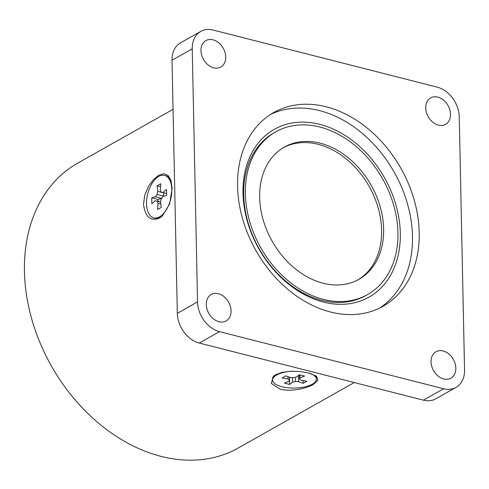 <?xml version="1.0" encoding="UTF-8"?>
<svg xmlns="http://www.w3.org/2000/svg" width="489" height="489" viewBox="0 0 489 489"><rect width="100%" height="100%" fill="white"/><g stroke="black" fill="none" stroke-linecap="round" stroke-linejoin="round"><path stroke-width="0.73" d="M367.569 294.567L365.882 295.521A93.423 69.988 -119.4 0 1 259.017 248.559A93.423 69.988 -119.4 0 1 274.054 132.794L275.735 131.847A93.423 69.988 -119.4 0 1 354.898 145.441A93.423 69.988 -119.4 0 1 397.942 232.654A93.423 69.988 -119.4 0 1 367.569 294.567A93.423 69.988 -119.4 0 1 288.406 280.973A93.423 69.988 -119.4 0 1 245.362 193.76A93.423 69.988 -119.4 0 1 275.735 131.847M383.639 229.005A75.905 56.865 -119.4 0 1 358.957 279.311A75.905 56.865 -119.4 0 1 294.641 268.265A75.905 56.865 -119.4 0 1 259.665 197.409A75.905 56.865 -119.4 0 1 284.347 147.103A75.905 56.865 -119.4 0 1 348.663 158.149A75.905 56.865 -119.4 0 1 383.639 229.005M357.942 279.867A75.905 56.865 60.6 0 0 381.622 230.148A75.905 56.865 60.6 0 0 347.214 159.756A75.905 56.865 60.6 0 0 283.345 147.684M354.25 382.539L238.314 447.967A163.491 122.482 -119.4 0 1 99.78 424.177A163.491 122.482 -119.4 0 1 24.45 271.56A163.491 122.482 -119.4 0 1 77.61 163.204L173.051 109.34M146.535 203.754A21.895 11.785 104.3 0 1 164.573 175.41A21.895 11.785 104.3 0 1 171.798 189.5A21.895 11.785 104.3 0 1 153.76 217.843A21.895 11.785 104.3 0 1 146.535 203.754M157.067 185.826L160.771 183.736L160.276 190.007L161.193 192.091L162.831 192.562L166.511 189.481L166.639 195.404L162.91 196.511L161.333 198.797L160.526 201.853L161.266 207.428L157.562 209.518L158.057 203.247L157.14 201.162L155.502 200.692L151.816 203.772L151.694 197.843L155.416 196.743L157 194.457L157.806 191.401L157.067 185.826L160.533 186.706M164.573 175.41L165.624 175.673A21.895 11.785 104.3 0 1 171.254 181.315M162.849 215.521A21.895 11.785 104.3 0 1 160.636 217.092A21.895 11.785 104.3 0 1 154.805 218.112L153.76 217.843M163.002 196.486L164.084 192.88M158.026 201.334L157.99 199.451L161.621 198.375M162.831 192.562L166.596 193.522M158.057 203.247L160.802 203.95M157.14 201.162L160.545 202.03M155.502 200.692L160.539 201.975M151.694 197.843L157.99 199.451M155.416 196.743L161.651 198.332M157 194.457L163.295 196.065M157.806 191.401L164.102 193.002M309.794 373.29A21.895 8.447 -1.2 0 1 316.359 379.14A21.895 8.447 -1.2 0 1 312.349 384.158A21.895 8.447 -1.2 0 1 287.923 387.783A21.895 8.447 -1.2 0 1 272.575 380.057A21.895 8.447 -1.2 0 1 276.585 375.039A21.895 8.447 -1.2 0 1 292.832 371.2M299.256 374.751L304.5 376.084L299.922 377.954L299.531 379.171L300.949 380.24L306.811 381.224L303.107 383.315L298.479 381.634L295.338 381.536L292.508 382.135L289.677 384.452L284.433 383.113L289.011 381.243L289.402 380.026L287.984 378.957L282.122 377.973L285.827 375.882L290.454 377.563L293.596 377.661L296.426 377.062L299.256 374.751M315.277 375.448A21.895 8.447 -1.2 0 1 316.334 377.954L316.359 379.14M272.575 380.057L272.55 378.871A21.895 8.447 -1.2 0 1 273.938 375.815M299.922 377.954L299.855 374.904M299.531 379.171L299.439 374.794M303.107 383.315L303.046 380.595M298.479 381.634L298.345 375.491M295.338 381.536L295.252 377.312M292.508 382.135L292.416 377.624M289.677 384.452L289.531 377.343M289.402 380.026L289.341 377.16M287.984 378.957L287.935 376.646M308.816 373.028L316.536 376.304L317.96 380.216L313.382 384.409C306.346 388.553 290.6 391.964 280.185 389.183L271.316 383.455L273.308 376.328L275.551 374.763L282.208 372.325L290.741 371.249L300.154 371.542L308.816 373.028M172.146 188.21L169.64 203.937L162.446 215.906L159.622 217.996C150.673 221.682 145.3 217.14 143.515 204.365L144.72 195.307L148.301 186.639L153.271 179.732L158.729 175.264L163.876 173.748L168.112 175.459L170.899 180.135L172.146 188.21M213.18 30.055L437.282 87.17A26.278 19.682 -119.4 0 1 459.25 116.877L464.55 369.99A26.278 19.682 -119.4 0 1 456.005 387.404A26.278 19.682 -119.4 0 1 443.602 388.755L219.494 331.64A26.278 19.682 -119.4 0 1 197.532 301.933L192.232 48.821A26.278 19.682 -119.4 0 1 200.771 31.406A26.278 19.682 -119.4 0 1 213.18 30.055M200.771 31.406L180.563 42.812A26.278 19.682 60.6 0 0 172.018 60.226L177.324 313.339A26.278 19.682 60.6 0 0 199.286 343.046L423.395 400.161A26.278 19.682 60.6 0 0 435.797 398.81L456.005 387.404M326.242 106.81A111.229 83.332 -119.4 0 1 414.207 200.056A111.229 83.332 -119.4 0 1 383.058 306.273A111.229 83.332 -119.4 0 1 255.814 250.362A111.229 83.332 -119.4 0 1 273.724 112.537A111.229 83.332 -119.4 0 1 326.242 106.81M443.144 350.98A15.183 11.375 -119.4 0 1 455.149 363.706A15.183 11.375 -119.4 0 1 450.895 378.205A15.183 11.375 -119.4 0 1 433.529 370.576A15.183 11.375 -119.4 0 1 435.974 351.762A15.183 11.375 -119.4 0 1 443.144 350.98M213.051 39.823A15.183 11.375 -119.4 0 1 225.056 52.549A15.183 11.375 -119.4 0 1 220.808 67.048A15.183 11.375 -119.4 0 1 203.442 59.413A15.183 11.375 -119.4 0 1 205.881 40.605A15.183 11.375 -119.4 0 1 213.051 39.823M218.369 293.693A15.183 11.375 -119.4 0 1 230.374 306.42A15.183 11.375 -119.4 0 1 226.126 320.918A15.183 11.375 -119.4 0 1 208.76 313.284A15.183 11.375 -119.4 0 1 211.199 294.476A15.183 11.375 -119.4 0 1 218.369 293.693M437.826 97.115A15.183 11.375 -119.4 0 1 449.831 109.836A15.183 11.375 -119.4 0 1 445.577 124.334A15.183 11.375 -119.4 0 1 428.211 116.706A15.183 11.375 -119.4 0 1 430.656 97.892A15.183 11.375 -119.4 0 1 437.826 97.115M270.411 114.542A111.229 83.332 -119.4 0 1 319.506 110.612A111.229 83.332 -119.4 0 1 406.756 201.425A111.229 83.332 -119.4 0 1 379.629 308.07M319.794 124.347A96.345 72.176 60.6 0 0 254.451 240.27A96.345 72.176 60.6 0 0 390.717 275.001A96.345 72.176 60.6 0 0 319.794 124.347M443.602 388.755L423.395 400.161M199.286 343.046L219.494 331.64M172.018 60.226L192.232 48.821M197.532 301.933L177.324 313.339"/></g></svg>
